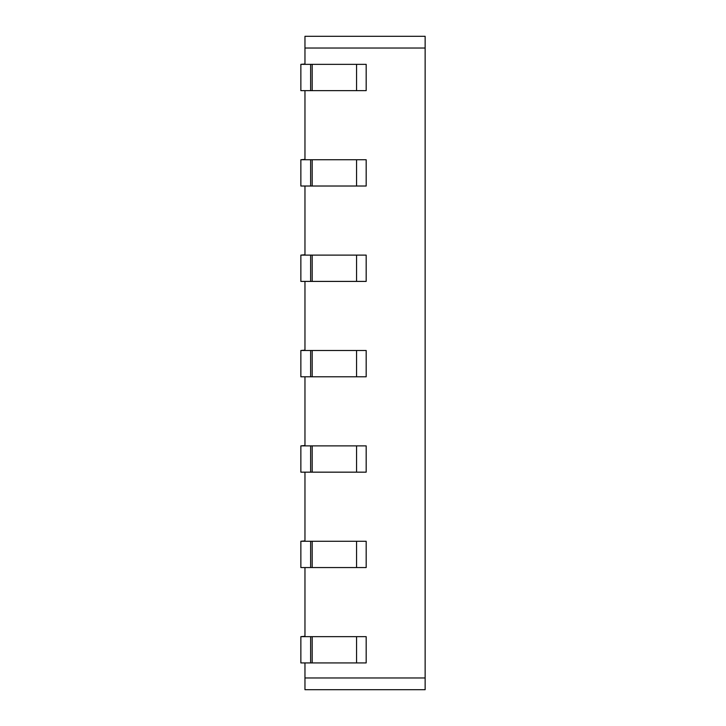 <?xml version="1.0" encoding="UTF-8"?>
<svg xmlns="http://www.w3.org/2000/svg" width="726" height="726" viewBox="0 0 726 726"><rect width="100%" height="100%" fill="white"/><g stroke="black" fill="none" stroke-linecap="round" stroke-linejoin="round"><path stroke-width="1.09" d="M425.137 677.966L304.965 677.966L304.965 689.7L425.137 689.7L425.137 36.3L304.965 36.3L304.965 48.034L425.137 48.034M304.965 677.966L304.965 662.929M304.965 636.648L304.965 567.55M304.965 541.26L304.965 472.163M304.965 445.882L304.965 376.785M304.965 350.495L304.965 281.407M304.965 255.116L304.965 186.019M304.965 159.738L304.965 90.641M304.965 64.351L304.965 48.034M310.628 636.648L366.176 636.648L366.176 662.929L300.863 662.929L300.863 636.648L310.628 636.648L310.628 662.929M310.628 541.26L366.176 541.26L366.176 567.55L300.863 567.55L300.863 541.26L310.628 541.26L310.628 567.55M310.628 445.882L366.176 445.882L366.176 472.163L300.863 472.163L300.863 445.882L310.628 445.882L310.628 472.163M310.628 64.351L366.176 64.351L366.176 90.641L300.863 90.641L300.863 64.351L310.628 64.351L310.628 90.641M310.628 159.738L366.176 159.738L366.176 186.019L300.863 186.019L300.863 159.738L310.628 159.738L310.628 186.019M310.628 350.495L366.176 350.495L366.176 376.785L300.863 376.785L300.863 350.495L310.628 350.495L310.628 376.785M310.628 255.116L366.176 255.116L366.176 281.407L300.863 281.407L300.863 255.116L310.628 255.116L310.628 281.407M304.965 540.906L300.863 541.26M304.965 445.528L300.863 445.882M304.965 254.762L300.863 255.116M304.965 350.15L300.863 350.495M304.965 159.384L300.863 159.738M304.965 64.006L300.863 64.351M304.965 636.294L300.863 636.648M356.557 636.648L356.557 662.929M356.557 541.26L356.557 567.55M356.557 445.882L356.557 472.163M356.557 64.351L356.557 90.641M356.557 159.738L356.557 186.019M356.557 350.495L356.557 376.785M356.557 255.116L356.557 281.407M312.18 636.648L312.18 662.929M312.18 541.26L312.18 567.55M312.18 445.882L312.18 472.163M312.18 64.351L312.18 90.641M312.18 159.738L312.18 186.019M312.18 350.495L312.18 376.785M312.18 255.116L312.18 281.407"/></g></svg>
